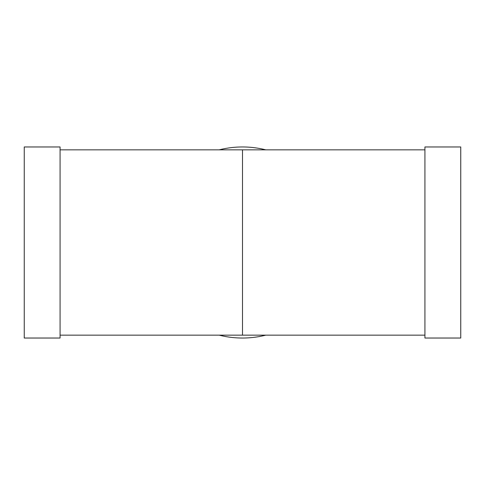 <?xml version="1.0" encoding="UTF-8"?>
<svg xmlns="http://www.w3.org/2000/svg" width="485" height="485" viewBox="0 0 485 485"><rect width="100%" height="100%" fill="white"/><g stroke="black" fill="none" stroke-linecap="round" stroke-linejoin="round"><path stroke-width="0.73" d="M24.25 146.967L24.25 338.033L60.073 338.033L60.073 146.967L24.25 146.967M242.5 149.847A92.653 92.653 0 0 0 242.488 149.847L60.073 149.847L242.5 149.847A92.653 92.653 0 0 0 242.5 149.847L424.927 149.847L242.5 149.847L242.5 335.153L60.073 335.153M424.927 146.967L424.927 338.033L460.75 338.033L460.75 146.967L424.927 146.967M219.208 149.847A95.533 95.533 0 0 1 265.792 149.847M265.792 335.153A95.533 95.533 0 0 1 219.208 335.153M424.927 335.153L242.5 335.153"/></g></svg>
